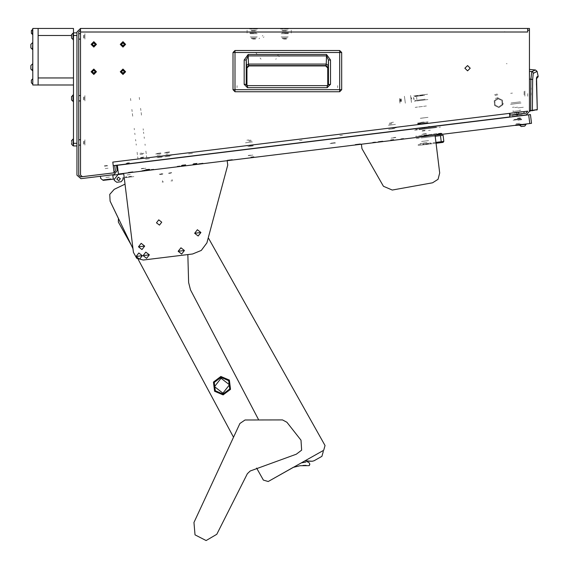 <?xml version="1.0" encoding="UTF-8"?>
<svg xmlns="http://www.w3.org/2000/svg" width="569" height="569" viewBox="0 0 569 569"><rect width="100%" height="100%" fill="white"/><g stroke="black" fill="none" stroke-linecap="round" stroke-linejoin="round"><path stroke-width="0.43" stroke-dasharray="2.85 2.13" d="M502.804 104.867L502.164 104.561L502.804 104.867L502.413 100.108L498.095 98.067L494.176 100.784L494.568 105.542L498.878 107.584L502.804 104.867L502.413 100.108L498.095 98.067L494.176 100.784L494.568 105.542L498.878 107.584L502.804 104.867L502.413 100.108L498.095 98.067L494.176 100.784L494.568 105.542L498.878 107.584L502.804 104.867L502.413 100.108L498.095 98.067L494.176 100.784L494.568 105.542L498.878 107.584L502.804 104.867L503.238 103.281M502.164 104.561L501.83 100.514L498.152 98.771L494.81 101.09L495.144 105.137L498.821 106.88L502.164 104.561L501.83 100.514L498.152 98.771L494.81 101.09L495.144 105.137L498.821 106.88L502.164 104.561L501.83 100.514L498.152 98.771L494.81 101.09L495.144 105.137L498.821 106.88L502.164 104.561L501.83 100.514L498.152 98.771L494.81 101.09L495.144 105.137L498.821 106.88L502.164 104.561L502.534 103.217M76.993 143.9L76.993 140.984L76.993 143.9M84.952 143.9L84.952 140.984L84.952 143.9M84.952 139.746L84.952 145.131L84.952 139.746M76.993 139.746L76.993 145.131L76.993 139.746M76.993 99.717L76.993 96.801L76.993 99.717M84.952 99.717L84.952 96.801L84.952 99.717M84.952 95.564L84.952 100.955L84.952 95.564M76.993 95.564L76.993 100.955L76.993 95.564M76.993 37.86L76.993 34.944L76.993 37.86M84.952 37.86L84.952 34.944L84.952 37.86M84.952 33.706L84.952 39.097L84.952 33.706M76.993 33.706L76.993 39.097L76.993 33.706M101.175 176.184L97.584 176.625L101.175 176.184M100.962 174.427L97.363 174.868L100.962 174.427M76.993 158.41L76.993 154.789L76.993 158.41M78.764 158.41L78.764 154.789L78.764 158.41M523.11 115.287L520.222 115.642L523.11 115.287M522.143 107.392L519.248 107.747L522.143 107.392M518.025 107.904L523.373 107.242L518.025 107.904M518.779 114.042L524.127 113.38L518.779 114.042M529.419 93.572L529.419 96.225L529.419 93.572M527.648 93.572L527.648 96.225L527.648 93.572M510.706 116.816L523.857 115.194L510.706 116.816M522.385 114.042L511.858 115.336L522.385 114.042M522.328 113.601L511.801 114.895L522.328 113.601M109.895 175.11L104.191 175.807L109.895 175.11M103.978 174.057L109.682 173.353L103.978 174.057M280.055 28.45L289.244 28.45L280.055 28.45M281.819 30.214L287.48 30.214L281.819 30.214M249.13 28.45L258.319 28.45L249.13 28.45M250.893 30.214L256.548 30.214L250.893 30.214M78.764 39.097L78.764 33.706L78.764 39.097M78.764 100.955L78.764 95.564L78.764 100.955M78.764 145.131L78.764 139.746L78.764 145.131M80.528 30.214L80.528 31.985L80.528 30.214M80.528 28.45L80.528 31.985M527.648 31.985L527.648 28.45L527.648 31.985M527.648 28.45L527.648 30.214M529.419 30.214L529.419 28.45M113.16 165.273L112.947 163.516M509.632 114.81L509.845 116.567M509.454 113.409L509.675 115.166M112.989 163.872L113.203 165.622M276.342 58.714L275.652 59.268M278.902 56.637L279.585 56.082M258.966 38.664L259.656 38.109M262.906 35.477L262.217 36.032M263.333 37.412L264.016 36.85M278.476 54.709L277.786 55.264M261.057 59.148L260.054 57.91M257.053 54.204L256.05 52.967M287.43 30.214L281.868 30.214L287.43 30.214M281.868 32.867L287.43 32.867L281.868 32.867M256.505 30.214L250.936 30.214L256.505 30.214M250.936 32.867L256.505 32.867L250.936 32.867M247.095 33.045L247.095 30.214M291.278 30.214L291.278 33.045M237.067 87.683L237.067 85.649L237.067 87.683M337.623 85.649L337.623 87.683L337.623 85.649M327.182 85.649L327.182 87.683M247.529 87.683L247.529 85.649M244.193 84.312L246.221 84.312M244.193 60.065L246.221 60.065M248.155 54.46L248.155 55.897M326.528 54.46L326.528 55.897M330.497 60.065L328.469 60.065M330.497 84.333L328.469 84.333M517.854 115.934L521.055 115.543L517.854 115.934M517.74 115.059L516.602 115.194L517.74 115.059M513.508 116.467L516.709 116.076L513.508 116.467M512.904 111.56L520.45 110.628L512.904 111.56M522.392 114.127L511.865 115.422L522.392 114.127M524.006 115.18L510.557 116.83L524.006 115.18M520.436 101.815L510.791 103.003L520.436 101.815M520.585 103.046L510.941 104.234L520.585 103.046M514.924 111.311L518.43 110.877L514.924 111.311M513.857 102.626L517.363 102.192L513.857 102.626M521.026 102.989L510.5 104.283L521.026 102.989M522.079 111.56L511.552 112.854L522.079 111.56M524.881 91.012L524.881 96.14L524.881 91.012M529.419 94.234L529.419 108.437L529.419 94.234M524.113 91.453L524.113 95.692L524.113 91.453M524.113 92.334L524.113 94.81L524.113 92.334M529.419 71.353L529.419 69.418L529.419 71.353M529.419 79.084L529.419 110.663L529.419 79.084M529.419 74.006L529.419 72.078L529.419 74.006M529.419 79.418L529.419 92.911L529.419 79.418M529.419 78.06L529.419 77.54L529.419 78.06M529.419 94.504L529.419 95.144M529.419 87.903L529.419 89.539M529.419 94.376L529.419 92.825M531.183 94.482L531.183 95.144M531.183 89.539L531.183 87.903M531.183 92.825L531.183 94.376M512.399 107.349L514.148 107.136M504.888 31.708L502.491 32.006L504.888 31.708M503.138 31.921L502.491 32.006L503.138 31.921M512.427 93.103L510.678 93.316M494.511 94.803L497.299 93.949L494.511 94.803M506.332 63.636L507.036 63.7L506.332 63.636M497.626 99.397L497.285 99.504L497.626 99.397M495.3 98.444L498.679 97.413L495.3 98.444M497.854 94.71L494.475 95.741L497.854 94.71M526.033 115.109L527.349 114.945M526.012 114.931L527.328 114.774M510.414 116.851L509.973 116.901L510.414 116.851M509.995 117.079L510.436 117.022M84.063 96.822L84.063 99.689L84.063 96.822M83.728 100.023L83.728 96.488L83.728 100.023M72.839 97.271L72.839 99.98L72.839 97.271M71.516 96.844L71.516 99.248M73.124 94.902L73.124 101.616M73.458 100.023L73.458 96.488L73.458 100.023M73.458 101.616L73.458 94.902L73.458 101.616M251.512 30.833L255.929 30.833L251.512 30.833M249.613 28.934L257.828 28.934L249.613 28.934M255.545 39.055L251.896 39.055L255.545 39.055M251.512 38.671L255.929 38.671L251.512 38.671M249.613 28.45L257.828 28.45L249.613 28.45M282.437 30.833L286.861 30.833L282.437 30.833M280.538 28.934L288.76 28.934L280.538 28.934M286.477 39.055L282.821 39.055L286.477 39.055M282.437 38.671L286.861 38.671L282.437 38.671M280.538 28.45L288.76 28.45L280.538 28.45M281.954 37.995L287.345 37.995L281.954 37.995M281.25 36.935L288.049 36.935L281.25 36.935M286.861 37.995L282.437 37.995L286.861 37.995M286.861 33.749L282.437 33.749L286.861 33.749M281.114 36.935L282.765 36.935L281.114 36.935M286.299 36.935L282.999 36.935L286.299 36.935M288.184 36.935L286.534 36.935L288.184 36.935M282.765 33.749L281.114 33.749L282.765 33.749M282.999 33.749L286.299 33.749L282.999 33.749M286.534 33.749L288.184 33.749L286.534 33.749M251.029 37.995L256.42 37.995L251.029 37.995M250.317 36.935L257.124 36.935L250.317 36.935M255.929 37.995L251.512 37.995L255.929 37.995M255.929 33.749L251.512 33.749L255.929 33.749M250.189 36.935L251.839 36.935L250.189 36.935M255.374 36.935L252.067 36.935L255.374 36.935M257.259 36.935L255.602 36.935L257.259 36.935M251.839 33.749L250.189 33.749L251.839 33.749M252.067 33.749L255.374 33.749L252.067 33.749M255.602 33.749L257.259 33.749L255.602 33.749M253.724 33.749L249.748 33.749L253.724 33.749M253.724 33.5L249.307 33.5L253.724 33.5M253.724 32.867L249.307 32.867L253.724 32.867M284.649 33.749L288.625 33.749L284.649 33.749M284.649 33.5L289.066 33.5L284.649 33.5M284.649 32.867L289.066 32.867L284.649 32.867M84.063 141.005L84.063 143.872L84.063 141.005M83.728 144.206L83.728 140.671L83.728 144.206M72.839 141.453L72.839 143.48L72.839 141.453M71.516 141.418L71.516 142.833M72.839 143.48L72.839 143.85L72.839 143.48M73.458 144.206L73.458 140.671L73.458 144.206M73.458 145.799L73.458 139.078L73.458 145.799M73.124 145.799L73.124 139.078M71.516 144.163L71.516 140.714M71.516 143.424L71.516 143.85M84.063 34.972L84.063 37.831L84.063 34.972M83.728 38.173L83.728 34.638L83.728 38.173M72.839 35.413L72.839 37.447L72.839 35.413M71.516 35.413L71.516 37.447L71.516 35.413M71.516 37.447L71.516 37.817L71.516 37.447M72.839 37.447L72.839 37.817L72.839 37.447M71.516 34.652L71.516 38.151L71.516 34.652M73.124 33.045L73.124 39.759L73.124 33.045M73.458 38.173L73.458 34.638L73.458 38.173M73.458 39.759L73.458 33.045L73.458 39.759M72.839 99.305L72.839 99.667L72.839 99.305M71.516 100.009L71.516 96.51M520.962 124.639L524.561 124.198L520.962 124.639M519.888 115.87L523.487 115.422L519.888 115.87M475.357 130.237L478.956 129.796L475.357 130.237M474.283 121.467L477.875 121.026L474.283 121.467M168.396 167.926L171.987 167.485L168.396 167.926M167.314 159.156L170.913 158.715L167.314 159.156M513.771 125.521L522.982 124.391L513.771 125.521M513.124 120.258L522.335 119.127L513.124 120.258M514.141 119.462L521.161 118.601L514.141 119.462M513.793 116.617L520.813 115.756L513.793 116.617M146.155 170.657L150.017 170.181L146.155 170.657M149.91 169.306L145.515 169.847L149.91 169.306M147.037 170.017L149.953 169.654L147.037 170.017M144.554 161.952L148.943 161.411L144.554 161.952M145.493 169.583L149.882 169.043L145.493 169.583M145.415 170.75L147.606 170.48L145.415 170.75M144.341 161.98L146.532 161.71L144.341 161.98M459.574 132.172L463.166 131.731L459.574 132.172M458.493 123.402L462.092 122.961L458.493 123.402M158.744 169.114L162.343 168.673L158.744 169.114M157.67 160.344L161.262 159.903L157.67 160.344M167.514 168.033L171.113 167.592L167.514 168.033M166.44 159.263L170.039 158.822L166.44 159.263M419.709 137.072L429.36 135.884L419.709 137.072M421.828 134.362L426.65 133.772L421.828 134.362M421.046 128.004L425.868 127.413L421.046 128.004M389.011 140.842L398.663 139.654L389.011 140.842M391.131 138.132L395.953 137.542L391.131 138.132M390.348 131.773L395.171 131.183L390.348 131.773M246.057 158.388L255.701 157.208L246.057 158.388M248.169 155.686L252.992 155.088L248.169 155.686M247.387 149.327L252.216 148.729L247.387 149.327M139.056 171.532L148.701 170.344L139.056 171.532M141.169 168.822L145.998 168.232L141.169 168.822M140.394 162.464L145.216 161.873L140.394 162.464M128.245 172.322L133.068 171.731L128.245 172.322M127.236 164.078L132.058 163.488L127.236 164.078M198.41 163.708L203.233 163.118L198.41 163.708M197.4 155.465L202.223 154.868L197.4 155.465M378.207 141.631L383.029 141.041L378.207 141.631M377.19 133.388L382.019 132.797L377.19 133.388M422.056 136.247L426.885 135.657L422.056 136.247M400.789 138.857L404.296 138.431L400.789 138.857M399.779 130.614L403.286 130.18L399.779 130.614M416.579 136.923L420.086 136.489L416.579 136.923M415.562 128.679L431.352 126.738L415.562 128.679M177.144 166.319L180.65 165.885L177.144 166.319M176.134 158.075L179.64 157.641L176.134 158.075M150.835 169.548L154.341 169.121L150.835 169.548M149.818 161.304L145.436 161.845L149.818 161.304M279.82 154.249L283.326 153.815L279.82 154.249M278.746 145.472L282.252 145.045L278.746 145.472M142.122 171.155L145.636 170.721L142.122 171.155M419.275 137.122L422.781 136.695L419.275 137.122M418.194 128.352L428.72 127.058L418.194 128.352M372.723 142.307L376.23 141.873L372.723 142.307M371.713 134.064L375.22 133.63L371.713 134.064M442.077 134.327L436.814 134.967L442.077 134.327M442.013 133.8L436.75 134.44L442.013 133.8M334.935 142.677L330.546 143.217L334.935 142.677M330.056 139.177L334.437 138.637L330.056 139.177M330.561 148.018L336.087 147.335L330.561 148.018M330.02 143.63L335.546 142.954L330.02 143.63M127.129 172.997L130.813 172.542L127.129 172.997M126.048 164.221L129.732 163.772L126.048 164.221M433.308 135.401L424.531 136.475L433.308 135.401M433.194 134.526L424.424 135.6L433.194 134.526M528.701 114.782L530.457 114.568M529.782 123.551L531.531 123.338M146.126 170.664L150.017 170.181L146.126 170.664M192.998 164.903L197.898 164.306L192.998 164.903M232.458 160.06L227.202 160.707L232.458 160.06M360.511 144.341L355.248 144.981L360.511 144.341M410.505 138.203L415.761 137.556L410.505 138.203M169.157 167.834L171.155 167.585L169.157 167.834M155.365 169.526L160.629 168.879L155.365 169.526M300.873 151.66L303.505 151.34L300.873 151.66M343.847 146.382L341.215 146.71L343.847 146.382M184.904 157.001L180.515 157.535L184.904 157.001M196.305 155.6L191.917 156.134L196.305 155.6M423.457 127.705L440.996 125.55L423.457 127.705M414.687 128.786L409.424 129.433L414.687 128.786M344.522 137.399L340.141 137.94L344.522 137.399M302.423 142.57L298.042 143.103L302.423 142.57M170.081 158.815L168.083 159.064L170.081 158.815M159.555 160.109L154.291 160.757L159.555 160.109M360.447 143.815L355.184 144.455L360.447 143.815M232.394 159.533L227.138 160.181L232.394 159.533M146.453 170.088L149.953 169.654L146.453 170.088M192.927 164.377L197.528 163.815L192.927 164.377M181.312 165.807L185.914 165.245L181.312 165.807M424.424 135.6L441.971 133.445L424.424 135.6M185.835 164.626L181.454 165.166L185.835 164.626M197.237 163.225L192.855 163.765L197.237 163.225M185.871 164.889L181.049 165.487L185.871 164.889M192.884 164.028L197.287 163.488L192.884 164.028M107.271 177.3L109.461 177.03L107.271 177.3M107.043 175.458L104.852 175.729L107.043 175.458M103.195 180.387L112.321 179.263L103.195 180.387M129.199 174.612L127.001 174.882L129.199 174.612M128.971 172.77L126.78 173.04L128.971 172.77M133.893 176.618L124.775 177.734L133.893 176.618M104.988 173.929L108.672 173.481L104.988 173.929M108.025 168.218L104.34 168.673L108.025 168.218M517.541 118.16L520.436 117.804L517.541 118.16M517.605 118.686L521.026 118.267L517.605 118.686M517.79 120.173L522.178 119.639L517.79 120.173M517.719 119.561L513.33 120.102L517.719 119.561M517.641 118.949L520.578 118.587L517.641 118.949M516.901 112.897L514.134 113.231L516.901 112.897M513.06 110.649L513.138 111.311L513.06 110.649M520.08 109.789L520.158 110.45L520.08 109.789M514.817 107.541L517.619 107.2L514.817 107.541M516.794 123.679L519.604 123.338L516.794 123.679M515.5 124.732L521.112 124.042L515.5 124.732M515.606 125.607L519.469 125.13M516.097 123.765L520.308 123.253L516.097 123.765M516.204 124.639L520.415 124.127L516.204 124.639M518.679 125.23L518.153 125.294L518.679 125.23M518.615 124.703L518.089 124.767L518.615 124.703M519.91 115.692L512.299 116.624M514.326 114.81L519.853 114.134L514.326 114.81M522.385 115.166L512.121 116.425L522.385 115.166M519.981 113.9L514.156 114.618L519.981 113.9M131.467 176.248L125.351 176.995L131.467 176.248M126.859 163.054L129.576 162.72L126.859 163.054M128.907 163.189L125.621 163.595L128.907 163.189M131.524 176.724L125.408 177.478L131.524 176.724M111.033 178.751L103.423 179.69L111.033 178.751M104.269 165.828L107.648 165.415L104.269 165.828M107.783 165.785L103.693 166.29L107.783 165.785M111.09 179.235L103.48 180.174L111.09 179.235M393.513 137.613L395.704 137.342L393.513 137.613M393.748 139.497L389.665 140.002L393.748 139.497M391.65 122.442L393.464 122.221L391.65 122.442M391.7 122.826L389.509 123.096L391.7 122.826M393.805 139.981L389.729 140.486L393.805 139.981M423.116 133.978L426.401 133.58L423.116 133.978M422.404 135.984L428.521 135.23L422.404 135.984M423.685 122.072L420.968 122.406L423.685 122.072M421.729 122.698L425.022 122.292L421.729 122.698M422.461 136.468L428.578 135.714L422.461 136.468M392.333 127.968L388.385 128.452L392.333 127.968M392.361 128.224L396.749 127.684L392.361 128.224M392.439 128.843L388.051 129.383L392.439 128.843M391.813 123.758L389.139 124.085L391.813 123.758M391.941 124.81L388.563 125.223L391.941 124.81M391.813 124.824L388.968 125.173M394.914 124.447L392.077 124.796L394.914 124.447M395.05 124.426L395.455 124.376L395.05 124.426M388.84 125.194L388.435 125.244L388.84 125.194M389.36 128.331L392.197 127.982L389.36 128.331M392.461 127.954L395.306 127.605L392.461 127.954M395.434 127.584L395.839 127.534L395.434 127.584M389.224 128.352L388.819 128.402L389.224 128.352M421.821 143.395L423.535 143.189L421.821 143.395M417.731 123.423L420.96 123.025L417.731 123.423M417.66 123.971L421.167 123.537L417.66 123.971M420.071 143.616L423.578 143.182L420.071 143.616M420.96 136.382L422.675 136.169L420.96 136.382M422.717 136.169L419.211 136.596L422.717 136.169M401.43 100.813L401.188 98.835L401.43 100.813M400.405 101.495L399.957 97.875L400.405 101.495M413.869 98.067L414.068 99.689L413.869 98.067M413.784 99.291L413.542 97.32L413.784 99.291M400.043 101.424L399.609 97.918L400.043 101.424M401.003 101.31L400.747 99.205L401.003 101.31M400.747 99.205L400.832 99.931L400.747 99.205M422.81 144.882L428.244 144.213L422.81 144.882M428.549 143.822L422.411 144.569L428.549 143.822M425.221 130.337L422.383 130.685L425.221 130.337M422.091 131.062L425.598 130.628L422.091 131.062M424.474 144.675L427.255 144.334L424.474 144.675M424.261 142.919L427.042 142.577L424.261 142.919M423.791 144.761L424.531 144.668L423.791 144.761M423.578 143.004L424.318 142.911L423.578 143.004M423.343 141.254L426.85 140.82L423.343 141.254M422.027 141.418L428.165 140.664L422.027 141.418M431.302 143.566L430.207 143.701L431.302 143.566M429.73 126.382L428.201 126.574L429.73 126.382M429.872 126.738L428.151 126.951L429.872 126.738M143.559 168.303L141.361 168.573L143.559 168.303M143.786 170.195L147.869 169.69L143.786 170.195M141.695 153.132L139.882 153.353L141.695 153.132M141.738 153.516L143.936 153.246L141.738 153.516M143.85 170.672L139.768 171.177L143.85 170.672M143.815 170.408L142.108 170.622L143.815 170.408M140.586 157.457L142.2 157.257L140.586 157.457M140.507 157.997L144.021 157.563L140.507 157.997M142.2 157.257L143.815 157.058L142.2 157.257M142.058 170.629L145.572 170.195L142.058 170.629M419.95 128.139L418.151 128.359L419.95 128.139M419.303 122.876L421.103 122.655L419.303 122.876M422.81 122.442L420.968 122.669L422.81 122.442M417.546 123.089L428.073 121.802L417.546 123.089M399.623 100.364L400 103.409L399.623 100.364M401.173 100.172L401.358 101.666L401.173 100.172M404.886 99.717L405.071 101.211L404.886 99.717M170.43 158.772L166.041 159.313L170.43 158.772M170.11 156.141L165.721 156.681L170.11 156.141M161.66 159.853L157.272 160.387L161.66 159.853M161.333 157.222L156.952 157.762L161.333 157.222M394.95 131.204L390.569 131.745L394.95 131.204M394.63 128.573L390.249 129.113L394.63 128.573M251.996 148.758L247.607 149.298L251.996 148.758M251.669 146.126L247.287 146.667L251.669 146.126M339.849 135.571L342.481 135.244L339.849 135.571M302.132 140.202L299.5 140.522L302.132 140.202M192.791 156.027L188.41 156.567L192.791 156.027M149.498 158.673L145.109 159.213L149.498 158.673M192.471 153.395L188.083 153.936L192.471 153.395M431.153 136.731L429.353 136.951L431.153 136.731M430.356 130.244L428.557 130.465L430.356 130.244M426.103 137.349L423.215 137.705L426.103 137.349M424.929 127.79L422.042 128.146L424.929 127.79M423.407 94.774L415.526 95.741L423.407 94.774M415.157 96.232L423.912 95.158L415.157 96.232M418.827 129.704L436.331 127.548L418.827 129.704M418.763 129.177L436.267 127.022L418.763 129.177M419.197 129.12L427.952 128.046L419.197 129.12M432.525 136.567L421.138 137.961L432.525 136.567M432.248 134.284L420.861 135.685L432.248 134.284M420.135 129.54L435.015 127.712L420.135 129.54M429.033 144.113L422.02 144.974L429.033 144.113M428.599 140.607L421.586 141.468L428.599 140.607M431.992 143.751L430.242 143.964L431.992 143.751M431.131 136.738L429.382 136.951L431.131 136.738M426.416 137.314L422.909 137.748L426.416 137.314M418.073 145.465L439.993 142.769L418.073 145.465M434.296 143.466L440.434 142.712L434.296 143.466M441.309 142.606L443.066 142.392M431.224 143.843L426.842 144.384L431.224 143.843M416.33 138.552L440.015 135.642L416.33 138.552M424.787 137.513L430.363 136.83L424.787 137.513M440.449 135.593L443.08 135.266M439.574 135.699L434.311 136.347L439.574 135.699M441.203 141.731L443.834 141.411M425.854 143.616L431.117 142.968L425.854 143.616M440.328 141.837L435.065 142.485L440.328 141.837M440.769 141.788L417.084 144.69L440.769 141.788M426.423 105.976L415.128 107.363L426.423 105.976M420.697 118.252L428.016 117.356L420.697 118.252M420.271 118.302L427.319 117.442L420.271 118.302M422.547 106.453L415.832 107.278L422.547 106.453M441.288 133.174L415.334 136.361L441.288 133.174M414.588 130.223L440.541 127.036L414.588 130.223M425.107 99.226L414.965 100.471L425.107 99.226M424.63 95.308L414.481 96.552L424.63 95.308M420.121 100.521L428.244 99.518L420.121 100.521M427.604 94.255L419.474 95.258L427.604 94.255M410.704 96.332L411.351 101.595L410.704 96.332M425.861 99.81L414.374 101.225L425.861 99.81M413.727 95.962L425.221 94.554L413.727 95.962M411.202 98.942L411.031 97.541L411.202 98.942M411.508 98.906L411.373 97.811L411.508 98.906M416.593 97.171L416.864 99.362L416.593 97.171M415.086 95.791L423.855 94.717L415.086 95.791M424.502 99.98L415.733 101.054L424.502 99.98M410.797 97.121L411.252 100.805L410.797 97.121M404.659 97.875L405.114 101.559L404.659 97.875M405.32 103.224L404.452 96.211L405.32 103.224M411.458 102.47L410.598 95.457L411.458 102.47M429.161 127.008L417.76 128.409L429.161 127.008M427.931 122.705L417.909 123.935L427.931 122.705M417.71 124.405L428.237 123.117L417.71 124.405M418.535 123.857L427.305 122.783L418.535 123.857M431.458 127.612L415.669 129.554L431.458 127.612M160.543 168.893L159.1 169.071L160.543 168.893M162.158 182.044L163.609 181.867L162.158 182.044M169.313 167.812L170.764 167.635L169.313 167.812M170.928 180.97L172.379 180.793L170.928 180.97M156.959 153.488L161.347 152.947L156.959 153.488M160.558 153.402L155.6 154.007L160.558 153.402M162.087 174.221L159.789 174.505L162.087 174.221M160.095 174.128L162.926 173.78L160.095 174.128M158.915 153.246L156.909 153.488L158.915 153.246M159.128 154.996L157.122 155.245L159.128 154.996M157.983 156.923L160.814 156.575L157.983 156.923M157.172 157.023L163.004 156.304L157.172 157.023M157.983 155.138L160.323 154.853L157.983 155.138M165.728 152.407L170.117 151.866L165.728 152.407M169.327 152.321L164.37 152.933L169.327 152.321M170.856 173.147L168.559 173.424L170.856 173.147M168.865 173.054L171.696 172.706L168.865 173.054M167.684 152.165L165.679 152.414L167.684 152.165M167.898 153.922L165.892 154.171L167.898 153.922M166.753 155.842L169.583 155.493L166.753 155.842M165.942 155.942L171.774 155.223L165.942 155.942M159.142 157.492L163.09 157.008L159.142 157.492M167.912 156.411L163.964 156.895L167.912 156.411M162.428 180.636L162.62 182.165L162.428 180.636M172.08 179.448L172.265 180.985L172.08 179.448M161.632 174.128L161.56 173.566L161.632 174.128M171.276 172.948L171.212 172.379L171.276 172.948M159.057 156.788L163.004 156.304L159.057 156.788M167.827 155.714L171.774 155.223L167.827 155.714M166.112 152.364L170.117 151.866L166.112 152.364M168.893 152.378L164.37 152.933L168.893 152.378M170.65 173.168L168.559 173.424L170.65 173.168M169.114 173.019L171.696 172.706L169.114 173.019M167.94 152.136L165.664 152.414L167.94 152.136M168.154 153.893L166.525 154.092L168.154 153.893M166.077 154.149L166.646 154.078L166.077 154.149M167.002 155.814L169.583 155.493L167.002 155.814M166.376 155.892L170.899 155.337L166.376 155.892M159.654 153.153L155.906 153.616L159.654 153.153M157.506 153.772L161.738 153.253L157.506 153.772M160.671 174.391L162.634 174.157L160.671 174.391M161.831 173.915L159.42 174.214L161.831 173.915M159.718 156.71L157.3 157.001L159.718 156.71M160.216 156.646L155.984 157.165L160.216 156.646M143.744 133.566L143.559 132.072L143.744 133.566M134.974 134.64L134.789 133.146L134.974 134.64M143.146 128.736L143.331 130.23L143.146 128.736M134.376 129.817L134.199 128.324L134.376 129.817M144.334 138.388L144.149 136.894L144.334 138.388M135.564 139.462L135.749 140.956L135.564 139.462M136.261 145.166L136.105 143.893L136.261 145.166M145.031 144.085L145.187 145.358L145.031 144.085M140.963 162.393L144.647 161.937L140.963 162.393M139.988 154.498L143.673 154.05L139.988 154.498M141.005 162.385L144.597 161.945L141.005 162.385M140.038 154.491L143.63 154.05L140.038 154.491M131.873 109.426L132.143 111.616L131.873 109.426M140.643 108.345L140.913 110.542L140.643 108.345M137.691 156.788L137.961 158.979L137.691 156.788M146.461 155.707L146.731 157.898L146.461 155.707M130.529 98.458L130.799 100.656L130.529 98.458M139.298 97.384L139.569 99.575L139.298 97.384M137.122 152.179L137.449 154.811L137.122 152.179M132.385 113.594L132.712 116.225L132.385 113.594M146.219 153.737L145.899 151.105L146.219 153.737M141.155 112.513L141.482 115.144L141.155 112.513M400.05 101.538L399.609 97.918L400.05 101.538M249.371 145.522L253.319 145.038L249.371 145.522M249.4 145.771L253.788 145.237L249.4 145.771M249.478 146.397L253.866 145.856L249.478 146.397M248.852 141.311L251.526 140.984L248.852 141.311M248.987 142.364L245.609 142.776L248.987 142.364M248.852 142.378L246.014 142.727L248.852 142.378M251.953 142.001L249.115 142.35L251.953 142.001M252.088 141.98L252.494 141.93L252.088 141.98M245.879 142.748L245.474 142.798L245.879 142.748M246.398 145.884L249.243 145.536L246.398 145.884M249.499 145.508L252.344 145.159L249.499 145.508M252.472 145.138L252.885 145.088L252.472 145.138M246.27 145.899L245.858 145.948L246.27 145.899M250.559 155.166L248.361 155.437L250.559 155.166M250.787 157.051L254.869 156.553L250.787 157.051M248.696 139.995L246.882 140.216L248.696 139.995M248.738 140.379L250.936 140.109L248.738 140.379M250.844 157.535L254.926 157.037L250.844 157.535M107.584 179.847L112.321 179.263L107.584 179.847M129.512 177.151L124.775 177.734L129.512 177.151M109.17 177.066L105.08 177.571L109.17 177.066M130.294 174.477L127.001 174.882L130.294 174.477M419.346 123.224L420.96 123.025L419.346 123.224M414.965 100.471L420.036 99.845L414.965 100.471M419.552 95.926L414.481 96.552L419.552 95.926M416.728 98.266L416.864 99.362L416.728 98.266M411.024 98.963L411.195 100.364L411.024 98.963M419.182 129.12L427.952 128.046L419.182 129.12M399.865 99.98L399.815 99.582L399.865 99.98"/><path stroke-width="0.85" d="M527.648 30.214L527.648 28.45L529.419 28.45L529.419 30.214L527.648 30.214L527.648 31.985L80.528 31.985L80.528 28.45L76.993 31.985L76.993 175.152L80.962 178.666L114.063 174.598L117.136 170.657L116.489 165.394L114.739 165.615L115.386 170.878L114.085 172.798L112.776 162.115L509.454 113.409L509.888 116.915L113.203 165.622M244.193 84.333L244.193 60.065L248.155 54.46L326.528 54.46L330.497 60.065L330.497 84.312L327.161 87.683L327.161 85.649L247.508 85.649L247.508 87.683L244.193 84.333L246.221 84.333L246.221 60.065L248.155 55.897L326.528 55.897L328.469 60.065L328.469 84.312L327.161 85.649L328.455 84.496M330.497 84.312L328.42 84.681M330.497 60.065L328.469 60.065L328.277 65.527L326.243 64.091L326.528 54.46M248.155 54.46L248.447 64.091L248.987 65.933L246.953 67.967L246.953 85.535L246.953 67.967L248.987 65.933L325.703 65.933L248.987 65.933M244.193 60.065L246.221 60.065L246.576 67.597L248.61 65.563L326.08 65.563L328.107 67.597L328.277 65.527M514.54 116.517L526.311 114.895L529.419 111.389L529.419 30.214M526.033 115.109L523.416 115.251M71.516 140.692L73.124 139.078L73.458 145.799M71.516 142.833L71.516 143.424M71.516 140.714L71.516 141.418M71.516 99.248L71.516 96.531L71.516 100.009L73.458 101.616M71.516 96.844L73.124 94.902L73.124 101.616M529.782 123.551L531.531 123.338L530.457 114.568L529.796 114.646L117.37 165.287L118.444 174.057L529.782 123.551L528.701 114.782M521.261 126.56L519.469 125.159L526.14 124.341L524.739 126.133L521.261 126.56L519.469 125.13L515.571 125.301M512.292 116.617L519.931 115.863M435.939 142.378L443.834 141.411L443.066 142.392L436.053 143.253L439.702 172.997L438.059 179.292L432.547 182.756L392.247 190.018L383.442 186.305L361.927 148.616L361.386 144.227M441.309 142.606L440.449 135.593L443.08 135.266L443.834 141.411M31.359 80.172L32.575 78.949L31.359 80.172L32.575 78.949L31.359 80.172L31.359 82.619M32.817 78.949L32.817 83.984M30.868 65.805L30.868 66.367M30.868 65.577L32.476 63.97L30.868 65.577L30.868 69.077L32.817 70.691M32.817 63.97L32.476 70.691L30.868 69.077M30.868 68.7L30.868 68.294M31.359 31.857L31.359 32.661M31.359 30.833L31.359 33.287L32.817 34.503M32.817 29.467L31.359 30.683L32.575 29.467L31.359 30.683L32.575 29.467L32.575 34.503L31.359 33.287M30.868 44.595L30.868 45.861M30.868 44.375L32.476 42.767L30.868 44.375L30.868 47.874L32.817 49.482M32.817 42.767L32.476 49.482L30.868 47.874M30.868 46.587L30.868 47.085M71.516 37.447L71.516 35.385M73.124 39.759L73.124 33.045L71.516 34.652L71.516 38.151L73.458 39.759M71.516 34.986L71.516 35.356M233.027 89.717L233.02 52.512L339.657 52.512L339.657 89.717L233.027 89.717L233.027 52.512L235.033 50.499L235.033 91.73L233.027 89.717M339.657 91.73L339.657 89.717L341.663 89.717L339.657 91.723L235.033 91.73L339.657 91.723L341.67 89.717L341.663 52.512L339.657 52.512L339.657 50.499L341.67 52.512L341.67 89.717M327.737 67.967L327.737 85.521L327.737 67.967L325.703 65.933L327.737 67.967L328.107 67.597M194.662 233.254L200.893 232.486L197.393 229.755L194.662 233.254L198.161 235.986L200.9 232.486L197.393 229.748L194.662 233.254L198.161 235.986L200.893 232.486M178.182 251.299L184.413 250.538L180.914 247.799L178.182 251.299L181.682 254.037L184.42 250.538L180.914 247.799L178.182 251.299L181.682 254.037L184.413 250.538M138.459 246.832L144.697 246.064L141.197 243.333L138.459 246.832L141.958 249.563L144.697 246.064L141.197 243.326L138.459 246.832L141.958 249.563L144.697 246.064M143.103 255.609L149.334 254.841L145.835 252.11L143.096 255.609L146.603 258.347L149.334 254.841L145.835 252.11L143.103 255.609L146.596 258.34L149.334 254.841M136.083 256.47L142.314 255.701L138.815 252.97L136.083 256.47L139.583 259.208L142.321 255.701L138.815 252.97L136.083 256.47L139.583 259.201L142.314 255.701M529.419 79.084L532.634 79.418L533.253 73.415L537.072 71.317L535.507 69.951L529.419 69.418M536.531 78.152L537.243 109.625L536.844 110.066L537.214 109.625L532.371 110.308L532.634 79.418M536.51 78.408L538.096 76.779L538.096 76.082L536.752 77.007M536.539 86.104L536.46 78.23M530.649 110.486L529.419 110.663L530.649 110.486L530.706 110.927L529.419 111.111L532.371 110.308L530.649 110.486L530.891 79.219L531.802 71.559L532.904 72.099L533.395 73.23M246.74 85.649L247.508 85.649L246.263 84.667M193.951 522.463L195.053 534.846L206.092 540.55L216.825 534.284L247.366 473.728L250.218 470.968L296.314 454.176L301.648 450.171L301.022 440.164L286.954 422.262L282.509 419.915L245.011 420.007L239.905 423.457L193.951 522.463M223.112 394.914L230.523 389.331L229.392 380.12L220.85 376.493L213.439 382.084L214.57 391.287L223.112 394.914L230.523 389.331L229.392 380.12L220.85 376.493L213.439 382.084L214.57 391.287L223.112 394.914L230.523 389.331L229.392 380.12L220.85 376.493M223.005 394.04L229.705 388.983L228.681 380.654L220.957 377.375L214.25 382.425L215.274 390.761L223.005 394.04M122.947 73.209L124.405 71.751L122.947 70.293L121.489 71.751L122.947 73.209M122.947 69.055L120.251 71.751L122.947 74.447L125.642 71.751L122.947 69.055M93.785 73.209L95.243 71.751L93.785 70.293L92.327 71.751L93.785 73.209M93.785 69.055L91.09 71.751L93.785 74.447L96.481 71.751L93.785 69.055M93.785 45.812L95.243 44.354L93.785 42.895L92.327 44.354L93.785 45.812M93.785 41.658L91.09 44.354L93.785 47.049L96.481 44.354L93.785 41.658M122.947 45.812L124.405 44.354L122.947 42.895L121.489 44.354L122.947 45.812M122.947 41.658L120.251 44.354L122.947 47.049L125.642 44.354L122.947 41.658M467.562 70.862L470.214 68.216L467.562 65.563L464.909 68.216L467.562 70.862M93.785 74.397L96.438 71.751L93.785 69.098L91.132 71.751L93.785 74.397M122.947 74.397L125.593 71.751L122.947 69.098L120.294 71.751L122.947 74.397M93.785 47.007L96.438 44.354L93.785 41.708L91.132 44.354L93.785 47.007M122.947 47.007L125.593 44.354L122.947 41.708L120.294 44.354L122.947 47.007M536.467 78.138L536.51 77.768M120.351 178.723L118.38 177.187L116.844 179.15L118.814 180.693L120.351 178.723M123.267 173.467L123.324 173.908L112.797 175.202L118.06 174.555L114.213 179.477L114.319 180.352L116.78 182.279L121.169 181.739L123.089 179.278L122.932 177.962L124.248 177.798L125.031 184.164L114.241 189.356L109.732 194.399L110.109 201.156L118.437 218.46L118.345 222.088L131.162 244.89L132.94 248.582L133.402 252.352L136.731 258.234L143.246 260.04L192.635 253.98L201.298 250.41L206.924 242.92L227.735 165.095L227.202 160.707M156.482 222.806L158.787 219.854L161.745 222.159L159.434 225.118L156.482 222.806M229.463 384.786L222.906 393.186L214.499 386.621L221.057 378.221L229.463 384.786M80.528 145.131L78.764 145.131M80.528 139.746L78.764 139.746M80.528 100.955L78.764 100.955M80.528 95.564L78.764 95.564M80.528 39.097L78.764 39.097M80.528 33.706L78.764 33.706M523.914 111.631L524.127 113.38L523.914 111.631M518.558 112.292L518.779 114.042M527.648 31.985L80.528 31.985L80.528 174.939L82.299 176.703L114.085 172.812M113.843 172.848L80.748 176.909L78.764 175.152L78.764 31.985L80.528 30.214M509.454 113.409L527.648 111.175L526.097 113.139L509.76 115.144L509.973 116.901M527.648 28.45L80.528 28.45M235.033 50.499L339.657 50.499L235.033 50.506L233.02 52.512M247.508 85.649L246.235 84.518M327.161 85.649L327.815 85.649M325.703 65.933L326.243 64.091L248.447 64.091L246.413 65.527M516.851 112.498L517.065 114.248M509.966 113.345L510.18 115.094M529.419 71.353L531.802 71.559L535.507 69.951M532.001 110.749L537.214 109.625M464.325 122.513L463.351 122.812M71.516 144.192L73.124 145.799M112.797 175.202L123.324 173.908L112.797 175.202M112.747 174.761L113.281 179.143L103.195 180.387L100.734 178.46L100.464 176.269M114.319 180.352L114.163 179.036L113.281 179.143M123.324 173.908L118.06 174.555M123.807 177.855L122.932 177.962M440.449 135.593L435.185 136.24L435.057 135.187L439.702 172.997M125.031 184.164L124.248 177.798L125.031 184.164L114.241 189.356M263.39 480.129L256.598 468.052L263.39 480.129L256.598 468.052L263.39 480.129L268.198 481.481L293.263 467.391L300.034 465.755L308.896 465.634L309.408 465.527L309.671 463.899L309.835 464.539M302.9 462.583L301.342 462.853L304.97 460.812L301.342 462.853L304.97 460.812L312.296 461.224L306.442 461.153M312.296 461.224L314.067 460.769L321.898 456.366L323.249 451.551L322.815 450.783L323.661 450.307L322.815 450.783L323.661 450.307L325.013 445.491L208.645 238.468L325.013 445.491M118.345 222.088L131.162 244.89M268.198 481.481L323.661 450.307M306.108 465.399L305.418 465.371M305.973 462.049L301.342 462.853M132.94 248.582L133.402 252.352L132.94 248.582M321.898 456.366L314.067 460.769M322.815 450.783L323.249 451.551M303.014 465.406L304.863 465.364M309.671 463.899L309.351 462.903L307.402 461.8M187.813 254.571L188.638 282.473L190.487 289.827L258.39 419.367M233.361 436.921L138.032 259.08M110.109 201.156L131.987 246.605M123.708 173.417L133.402 252.352M76.993 145.97L73.458 145.97L73.458 143.324L76.993 143.324M76.993 35.52L73.458 35.52L73.458 143.324M73.458 35.52L73.458 32.867L76.993 32.867M73.458 32.867L73.458 28.45L38.116 28.45L38.116 35.52L71.516 35.52L38.116 35.52L38.116 77.932L73.458 77.932L38.116 77.932L38.116 85.001L73.458 85.001M38.116 28.45L32.817 28.45L32.817 85.001L38.116 85.001L38.116 28.45M327.161 87.683L247.508 87.683M246.576 67.597L246.953 67.967M537.243 109.625L536.531 86.033M233.02 89.717L235.033 91.73M341.67 52.512L339.657 50.499M537.072 71.317L538.096 76.082M537.271 77.946L536.745 78.266M536.396 81.651L536.403 82.164M536.446 83.778L536.46 84.205M536.489 84.93L536.539 85.777M31.359 82.768L32.575 83.984L31.359 82.768"/></g></svg>
